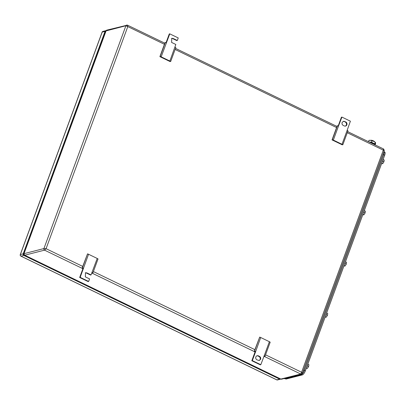 <?xml version="1.0" encoding="UTF-8"?>
<svg xmlns="http://www.w3.org/2000/svg" width="405" height="405" viewBox="0 0 405 405"><rect width="100%" height="100%" fill="white"/><g stroke="black" fill="none" stroke-linecap="round" stroke-linejoin="round"><path stroke-width="0.61" d="M384.137 150.614L383.317 150.154L383.525 149.035M302.155 373.44L301.598 372.256L300.738 374.038A1.2 1.083 75.7 0 0 301.436 374.114L302.312 373.319L384.279 150.533L383.672 149.035L347.662 131.625M280.756 379.085L24.735 255.211L280.933 379.1A1.2 1.083 75.7 0 0 281.632 379.176L280.756 379.085L300.738 374.038L263.913 356.233M164.435 44.307L127.798 26.588L127.504 25.161L126.628 25.07L125.909 25.738L43.922 248.569A1.2 1.083 75.7 0 0 44.54 250.148L24.735 255.211A1.2 1.083 75.7 0 1 24.118 253.631L43.922 248.569L46.079 248.69L44.54 250.148L82.903 268.697M82.716 266.409L46.079 248.69L127.798 26.588L125.909 25.738L105.948 30.927L23.981 253.707L106.105 30.8A1.2 1.083 75.7 0 1 106.824 30.127L127.327 25.14M97.225 258.461L88.543 254.259L80.17 277.354L88.639 281.455L89.576 278.913L85.339 276.863L85.526 272.732L86.807 272.874L91.044 274.919L97.225 258.461L98.04 258.922L92.902 272.894L92.082 272.433M88.543 254.259L87.536 253.844L82.397 267.816L83.4 268.231M88.639 281.455L88.143 281.581L79.669 277.486L83.01 268.409L82.114 268.039L87.536 253.844M83.01 268.409L83.506 268.282M82.114 268.039L82.397 267.816M79.669 277.486L80.17 277.354M91.044 274.919L90.543 275.051L86.311 273A2.202 1.99 75.7 0 0 85.283 272.818M91.854 272.722L92.902 272.894M161.18 56.837L169.862 61.033L175.831 44.469L171.598 42.424L171.786 38.293L173.067 38.429L177.304 40.48L178.235 37.938L169.766 33.843L161.18 56.837L160.172 56.416L159.894 56.644L169.984 61.525L170.682 61.499L175.821 47.527L175.006 47.061M169.862 61.033L170.682 61.499M177.304 40.48L176.803 40.606L172.565 38.556A2.202 1.99 75.7 0 0 171.543 38.374M166.035 42.748L169.265 33.969L169.766 33.843M159.894 56.644L165.037 42.672L165.316 42.449L166.318 42.864M160.172 56.416L165.316 42.449M255.854 356.972A2.202 1.99 75.7 0 0 256.983 359.868L259.281 360.496L260.602 359.265C260.936 358 260.557 357.033 259.468 356.37L258.456 355.873A2.202 1.99 75.7 0 0 255.854 356.972M255.661 351.535L252.32 360.607L260.795 364.702L260.293 364.829L251.824 360.733L255.16 351.661L255.661 351.535L260.693 337.512L259.691 337.092L254.553 351.064L255.555 351.484M259.028 360.541A2.202 1.99 75.7 0 0 258.972 356.496L259.468 356.37M256.927 355.818A2.202 1.99 75.7 0 1 257.955 356.005L258.972 356.496M264.009 355.97L265.057 356.147L264.237 355.681L269.381 341.709L260.693 337.512M260.795 364.702L264.237 355.681M251.824 360.733L252.32 360.607M259.691 337.092L254.269 351.292L255.16 351.661M269.381 341.709L270.196 342.174L265.057 356.147M254.269 351.292L254.553 351.064M344.711 121.434L343.43 121.297L342.114 122.528C341.779 123.793 342.154 124.76 343.243 125.428L344.26 125.92A2.202 1.99 75.7 0 0 346.857 124.821A2.202 1.99 75.7 0 0 345.728 121.925L344.215 121.561L345.728 121.925M345.283 126.102A2.202 1.99 75.7 0 0 345.227 122.052M332.049 139.892L337.188 125.925L337.471 125.697L338.474 126.112L333.335 140.084L332.328 139.669L332.049 139.892L342.139 144.772L342.832 144.747L347.976 130.774L347.156 130.314L342.017 144.286L342.832 144.747M338.19 125.995L341.42 117.217L341.916 117.091L338.474 126.112M344.215 121.561A2.202 1.99 75.7 0 0 343.187 121.378M333.335 140.084L342.017 144.286M341.916 117.091L350.391 121.186L347.156 130.314M332.328 139.669L337.471 125.697M24.28 254.993L24.006 254.861A0.602 0.542 -104.3 0 1 23.698 254.072L105.548 31.605A0.602 0.542 75.7 0 1 105.806 31.312M106.08 30.664A1.2 1.083 75.7 0 0 105.761 30.689L102.931 31.413A1.2 1.083 75.7 0 0 102.212 32.086A1.2 0.314 -159.8 0 0 102.1 32.162L20.25 254.629A1.2 0.314 -159.8 0 1 20.361 254.548L23.191 253.829L105.042 31.362L102.212 32.086L20.361 254.548A1.2 1.083 75.7 0 0 20.979 256.132A1.2 0.41 115.8 0 1 20.852 256.122L276.711 379.85A1.2 1.2 0 0 0 277.531 379.93A1.2 1.083 -104.3 0 1 276.838 379.86L279.663 379.136L23.804 255.408L20.979 256.132L276.838 379.86A1.2 0.41 115.8 0 1 276.711 379.85A1.2 0.41 115.8 0 1 276.63 379.758M105.761 30.689A1.2 1.083 75.7 0 0 105.042 31.362M23.191 253.829A1.2 1.083 75.7 0 0 23.804 255.408M279.663 379.136A1.2 1.083 75.7 0 0 280.695 379.055M285.186 378.695L285.803 378.994A4.004 1.367 -64.2 0 0 286.214 379.019L302.358 374.893A4.004 1.367 -64.2 0 0 305.355 370.838L384.669 155.267A4.004 1.367 -64.2 0 0 384.75 152.088L384.203 151.824M284.234 378.508L284.639 378.705A4.004 1.367 -64.2 0 0 285.049 378.731L301.355 374.564A4.004 1.367 -64.2 0 0 304.358 370.509L383.803 154.573A4.004 1.367 -64.2 0 0 383.95 151.435M306.894 366.657A2.405 0.82 -64.2 0 0 307.365 365.644A2.405 0.82 -64.2 0 0 307.618 364.687M307.279 365.872L308.605 366.515L307.415 368.363L306.296 368.287M307.415 368.363L306.443 367.892M308.605 366.515L308.909 364.708L307.81 364.176M325.721 315.485A2.405 0.82 -64.2 0 0 326.192 314.472A2.405 0.82 -64.2 0 0 326.445 313.516M326.101 314.705L327.432 315.343L326.243 317.191L325.124 317.115M326.243 317.191L325.271 316.72M327.432 315.343L327.736 313.536L326.638 313.004M344.549 264.313A2.405 0.82 -64.2 0 0 345.019 263.306A2.405 0.82 -64.2 0 0 345.273 262.349M344.928 263.533L346.26 264.176L345.07 266.019L343.951 265.943M345.07 266.019L344.098 265.548M346.26 264.176L346.564 262.369L345.46 261.838M363.376 213.146A2.405 0.82 -64.2 0 0 363.847 212.134A2.405 0.82 -64.2 0 0 364.1 211.177M363.756 212.362L365.087 213.005L363.898 214.852L362.779 214.772M363.898 214.852L362.921 214.377M365.087 213.005L365.391 211.197L364.287 210.666M382.204 161.975A2.405 0.82 -64.2 0 0 382.674 160.962A2.405 0.82 -64.2 0 0 382.927 160.005M382.583 161.19L383.91 161.833L382.725 163.681L381.606 163.605M382.725 163.681L381.748 163.21M383.91 161.833L384.218 160.026L383.115 159.494M374.59 144.646A3.164 0.82 -159.8 0 0 372.944 143.41A3.164 0.82 -159.8 0 0 370.114 142.479M374.868 144.777A3.402 0.886 -159.8 0 0 374.908 144.56L374.903 144.539A3.402 0.886 -159.8 0 0 373.121 143.173A3.402 0.886 -159.8 0 0 369.922 142.15A3.402 0.886 -159.8 0 0 369.325 142.099M368.484 141.689L369.922 142.15L371.562 142.094L373.121 143.173L374.888 143.704L374.903 144.539M369.406 140.327L368.95 140.388L368.484 141.654M374.908 144.56L375.076 144.879M375.136 144.869L375.602 143.608L375.354 142.439L375.572 142.722M374.888 143.704L375.354 142.439L373.79 141.36A3.402 0.886 -159.8 0 0 370.59 140.332L373.79 141.36A3.402 0.886 -159.8 0 1 375.344 142.373L375.47 142.504M372.028 140.834L371.562 142.094M368.95 140.388L370.59 140.332A3.402 0.886 -159.8 0 0 369.694 140.297A3.402 0.886 -159.8 0 0 369.598 140.307M374.498 141.74A2.005 0.521 -159.8 0 0 373.44 140.879A2.005 0.521 -159.8 0 0 370.752 140.358M265.543 354.82L301.598 372.256L383.317 150.154L347.262 132.719M281.632 379.176L301.436 374.114M93.388 271.568L254.872 349.657M336.59 127.555L175.107 49.466M255.054 351.95L91.758 272.98M86.311 273L86.807 272.874M172.565 38.556L173.067 38.429M257.955 356.005L258.456 355.873M384.669 155.267L383.717 154.806M305.355 370.838L304.403 370.378M302.358 374.893L301.538 374.498M286.214 379.019L285.419 378.634M383.803 154.573L382.943 154.158M304.358 370.509L303.497 370.094M301.355 374.564L300.778 374.281M285.049 378.731L284.467 378.452M336.99 126.461L175.512 48.372M164.835 43.213L127.504 25.161M106.824 30.127L105.948 30.927M24.584 255.206L23.981 253.707M20.25 254.629A1.2 1.2 0 0 0 20.852 256.122M102.931 31.413A1.2 1.2 0 0 0 102.1 32.162M280.361 379.212L277.531 379.93M369.694 140.297L369.436 140.322"/></g></svg>
